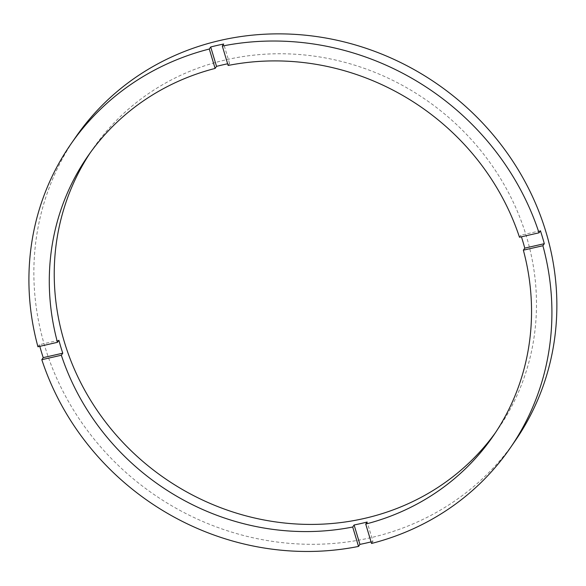 <?xml version="1.0" encoding="UTF-8"?>
<svg xmlns="http://www.w3.org/2000/svg" width="586" height="586" viewBox="0 0 586 586"><rect width="100%" height="100%" fill="white"/><g stroke="black" fill="none" stroke-linecap="round" stroke-linejoin="round"><path stroke-width="0.44" stroke-dasharray="2.93 2.2" d="M495.5 432.615A246.288 229.932 -145.4 0 0 498.005 429.062A246.288 229.932 -145.4 0 0 488.226 160.212A246.288 229.932 -145.4 0 0 226.54 59.691A246.288 229.932 -145.4 0 0 92.713 149.108A246.288 229.932 -145.4 0 0 90.281 152.719M371.07 541.889A267.099 249.358 -145.4 0 0 372.952 541.413L367.136 522.023M75.594 137.285A267.099 249.358 -145.4 0 0 86.201 428.849A267.099 249.358 -145.4 0 0 370 537.867A267.099 249.358 -145.4 0 0 515.131 440.884M371.539 543.464L372.952 541.413M58.886 340.268L39.35 344.715A267.099 249.358 -145.4 0 0 39.797 346.333M39.35 344.715L37.936 346.758M228.13 65.456L229.544 63.413A246.288 229.932 -145.4 0 0 227.632 63.801M519.482 237.249L520.895 235.206A246.288 229.932 -145.4 0 1 521.423 236.81M229.544 63.413L223.727 44.023M540.431 230.759L520.895 235.206M87.768 156.272L92.713 149.108M493.06 436.218L498.005 429.062"/><path stroke-width="0.88" d="M521.423 236.81A246.288 229.932 -145.4 0 1 524.77 248.127L544.306 243.688L542.892 245.732A267.099 249.358 -145.4 0 1 510.186 448.048A267.099 249.358 -145.4 0 1 371.539 543.464L365.723 524.067L367.136 522.023A246.288 229.932 -145.4 0 1 360.654 523.591A246.288 229.932 -145.4 0 1 354.112 524.983L352.699 527.026L358.522 546.423A267.099 249.358 -145.4 0 1 41.811 359.679L61.347 355.241A246.288 229.932 -145.4 0 0 352.699 527.026M61.347 355.241L62.761 353.19A246.288 229.932 -145.4 0 1 58.886 340.268L57.472 342.312L37.936 346.758A267.099 249.358 -145.4 0 1 70.642 144.442L75.594 137.285A267.099 249.358 -145.4 0 1 220.724 40.302A267.099 249.358 -145.4 0 1 504.524 149.32A267.099 249.358 -145.4 0 1 515.131 440.884L510.186 448.048M70.642 144.442A267.099 249.358 -145.4 0 1 209.29 49.026L215.113 68.423A246.288 229.932 -145.4 0 0 87.768 156.272A246.288 229.932 -145.4 0 0 57.472 342.312M215.113 68.423L216.527 66.372A246.288 229.932 -145.4 0 1 223.01 64.804A246.288 229.932 -145.4 0 1 227.632 63.801M90.281 152.719A246.288 229.932 -145.4 0 0 103.876 419.818A246.288 229.932 -145.4 0 0 364.184 518.478A246.288 229.932 -145.4 0 0 495.5 432.615M354.112 524.983L359.929 544.379A267.099 249.358 -145.4 0 0 366.47 542.98A267.099 249.358 -145.4 0 0 371.07 541.889M544.306 243.688A267.099 249.358 -145.4 0 0 540.431 230.759L539.017 232.81A267.099 249.358 -145.4 0 0 222.314 46.067L223.727 44.023A267.099 249.358 -145.4 0 0 217.194 45.415A267.099 249.358 -145.4 0 0 210.704 46.983L216.527 66.372M539.017 232.81L519.482 237.249A246.288 229.932 -145.4 0 0 228.13 65.456L222.314 46.067M365.723 524.067A246.288 229.932 -145.4 0 0 493.06 436.218A246.288 229.932 -145.4 0 0 523.357 250.178L542.892 245.732M359.929 544.379L358.522 546.423M41.811 359.679L43.225 357.636L62.761 353.19M39.797 346.333A267.099 249.358 -145.4 0 0 43.225 357.636M209.29 49.026L210.704 46.983M524.77 248.127L523.357 250.178"/></g></svg>
